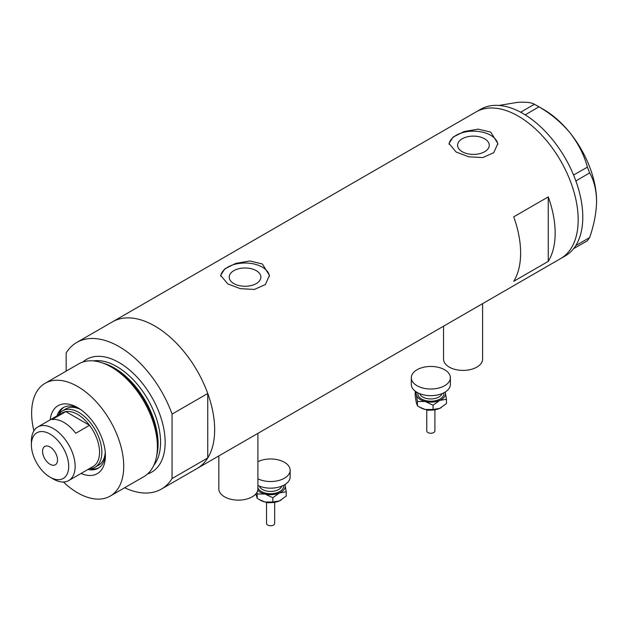 <?xml version="1.0" encoding="UTF-8"?>
<svg xmlns="http://www.w3.org/2000/svg" width="628" height="628" viewBox="0 0 628 628"><rect width="100%" height="100%" fill="white"/><g stroke="black" fill="none" stroke-linecap="round" stroke-linejoin="round"><path stroke-width="0.94" d="M482.602 303.638L482.602 359.13A19.539 11.28 180 0 1 470.545 369.547A19.539 11.28 180 0 1 449.255 367.105A19.539 11.28 180 0 1 443.533 359.13L443.533 326.199M257.904 433.367L257.904 488.859A19.539 11.28 180 0 1 245.846 499.276A19.539 11.28 180 0 1 224.557 496.834A19.539 11.28 180 0 1 218.834 488.859L218.834 455.928M256.248 270.652A15.841 9.145 -0 0 0 238.985 268.666A15.841 9.145 -0 0 0 229.204 277.113A15.841 9.145 -0 0 0 233.844 283.581A15.841 9.145 -0 0 0 251.106 285.567A15.841 9.145 -0 0 0 260.887 277.113A15.841 9.145 -0 0 0 256.248 270.652M484.628 138.796A15.841 9.145 -0 0 0 467.365 136.81A15.841 9.145 -0 0 0 457.592 145.256A15.841 9.145 -0 0 0 462.232 151.725A15.841 9.145 -0 0 0 479.494 153.711A15.841 9.145 -0 0 0 489.267 145.256A15.841 9.145 -0 0 0 484.628 138.796M490.696 132.1L478.159 129.132L464.116 131.535L453.118 137.069L449.012 143.522L456.164 152.039L468.684 156.796L482.744 157.597L493.741 152.714L497.847 143.522L490.696 132.1M497.808 144.471A24.421 14.099 -0 0 0 490.696 135.295A24.421 14.099 -0 0 0 464.869 132.061A24.421 14.099 -0 0 0 449.067 144.291M262.316 263.956L249.779 260.989L235.728 263.391L224.738 268.925L220.632 275.378L227.783 283.895L240.304 288.652L254.356 289.453L265.361 284.57L269.467 275.378L262.316 263.956M269.428 276.328A24.421 14.099 -0 0 0 262.316 267.143A24.421 14.099 -0 0 0 236.481 263.909A24.421 14.099 -0 0 0 220.687 276.147M513.72 281.305L548.252 261.366A84.654 48.874 -120 0 0 548.252 196.902L513.72 216.841A84.654 48.874 60 0 1 513.72 281.305M66.168 371.132L66.168 352.952A84.654 48.874 -120 0 1 76.789 342.441A84.654 48.874 -120 0 1 119.116 346.632A84.654 48.874 -120 0 1 172.064 414.088L207.75 393.489A84.654 48.874 -120 0 0 154.802 326.026A84.654 48.874 -120 0 0 112.475 321.834A84.654 48.874 60 0 1 154.802 326.026A84.654 48.874 60 0 1 210.105 400.625A84.654 48.874 60 0 1 197.129 468.457A84.654 48.874 -120 0 0 207.75 457.953L172.064 478.552A84.654 48.874 -120 0 1 161.443 489.063L560.647 258.579A84.654 48.874 -120 0 0 578.184 219.831A84.654 48.874 -120 0 0 541.234 134.635A84.654 48.874 -120 0 0 476 111.957A84.654 48.874 60 0 1 518.328 116.149A84.654 48.874 60 0 1 573.623 190.747A84.654 48.874 60 0 1 560.647 258.579L565.255 255.926A84.654 48.874 -120 0 0 573.576 248.688A84.654 48.874 -120 0 0 574.4 247.605L575.122 246.584A84.654 48.874 -120 0 0 575.876 245.415A84.654 48.874 -120 0 0 582.784 217.17A84.654 48.874 -120 0 0 575.876 180.95A84.654 48.874 -120 0 0 575.122 178.909L574.4 177.049A84.654 48.874 -120 0 0 573.576 175.016L587.423 167.15L589.653 172.904C594.049 180.605 596.365 190.048 596.6 201.219C596.357 212.711 594.041 224.824 589.653 237.557L587.423 240.728L573.576 248.688M548.252 261.366L548.252 196.902M573.647 248.68L574.4 247.605M589.653 172.904L575.876 180.95M575.876 180.856L575.122 178.909M538.934 106.831L525.228 114.877A84.654 48.874 -120 0 0 523.65 113.911L522.206 113.079A84.654 48.874 -120 0 0 520.628 112.216L534.475 104.256L538.934 106.831C550.897 113.747 561.291 122.46 570.122 132.979C578.349 143.631 584.119 155.022 587.423 167.15M525.165 114.791L523.65 113.911M575.122 246.584L575.876 245.509L589.653 237.557M574.4 177.049L573.647 175.102M522.206 113.079L520.698 112.208M498.985 105.441L517.174 102.411C525.4 101.791 531.17 102.403 534.475 104.256M536.744 105.52L543.652 109.508A74.881 43.238 60 0 1 570.122 132.979A74.881 43.238 60 0 1 596.6 201.219M573.576 175.016A84.654 48.874 -120 0 0 525.228 114.877M520.628 112.216A84.654 48.874 -120 0 0 480.601 109.303L76.789 342.441M50.146 419.857A39.234 22.655 60 0 1 77.676 407.643L77.676 407.643A39.234 22.655 60 0 1 105.418 455.692A39.234 22.655 60 0 1 81.075 473.434M79.214 408.577A35.003 20.206 -120 0 0 63.169 407.635A35.003 20.206 -120 0 0 57.015 415.893M80.722 409.597A32.562 18.801 -120 0 0 66.003 408.82L62.549 410.814A32.562 18.801 60 0 1 78.83 412.431A32.562 18.801 60 0 1 100.095 441.115A32.562 18.801 60 0 1 95.103 467.208A32.562 18.801 60 0 1 89.207 468.731M63.993 407.203A35.003 20.206 -120 0 0 58.867 414.245M101.65 362.662L103.848 363.384A63.067 36.408 60 0 1 113.236 367.647A63.067 36.408 60 0 1 156.835 455.159L156.356 457.42A65.116 37.594 -120 0 0 111.344 367.066A65.116 37.594 -120 0 0 101.65 362.662A65.116 37.594 -120 0 0 78.79 363.84L45.114 383.284A65.116 37.594 -120 0 0 33.896 430.863M63.412 481.998A65.116 37.594 -120 0 0 77.676 492.847A65.116 37.594 -120 0 0 110.23 496.073L143.906 476.628A65.116 37.594 -120 0 0 156.356 457.42M110.23 496.073A65.116 37.594 -120 0 0 120.215 443.886A65.116 37.594 -120 0 0 77.676 386.51A65.116 37.594 -120 0 0 45.114 383.284M124.627 487.76A84.654 48.874 -120 0 0 161.443 489.063M172.064 414.088L172.064 478.552M207.75 393.489L207.75 457.953M87.944 469.461A35.003 20.206 -120 0 0 98.164 468.26A35.003 20.206 -120 0 0 105.371 453.887M90.299 468.684A35.003 20.206 -120 0 0 98.957 467.766M95.103 467.208L98.557 465.215A32.562 18.801 -120 0 0 105.253 452.074M53.27 479.023L50.052 477.162A26.376 15.229 -120 0 0 68.695 466.392A26.376 15.229 -120 0 0 50.052 434.089A26.376 15.229 -120 0 0 31.4 444.86A26.376 15.229 -120 0 0 50.052 477.162L53.27 479.023A30.929 17.859 60 0 0 68.735 480.553L93.14 466.463A30.929 17.859 -120 0 0 89.529 425.297A30.929 17.859 -120 0 0 77.676 414.417A30.929 17.859 -120 0 0 65.822 411.607A30.929 17.859 -120 0 0 62.211 412.886L37.806 426.977A30.929 17.859 60 0 1 53.27 428.508A30.929 17.859 60 0 1 73.476 455.763A30.929 17.859 60 0 1 68.735 480.553M50.052 446.987A10.582 6.107 -120 0 0 44.761 446.461A10.582 6.107 -120 0 0 43.136 454.939A10.582 6.107 -120 0 0 50.052 464.265A10.582 6.107 -120 0 0 55.343 464.791A10.582 6.107 -120 0 0 56.96 456.313A10.582 6.107 -120 0 0 50.052 446.987M75.721 433.273L89.529 425.297L65.822 411.607L52.006 419.583A30.929 17.859 -120 0 1 63.86 422.393A30.929 17.859 -120 0 1 75.721 433.273M58.278 415.163A32.562 18.801 60 0 1 62.549 410.814M31.4 444.86L31.4 441.139A30.929 17.859 60 0 1 37.806 426.977M434.906 409.794L434.906 430.91A4.066 2.347 180 0 1 429.285 433.077A4.066 2.347 180 0 1 426.765 430.91L426.765 409.794M450.37 377.734L450.37 384.383A19.539 11.28 180 0 1 423.366 394.808A19.539 11.28 180 0 1 411.301 384.383L411.301 377.734A19.539 11.28 180 0 1 438.305 367.317A19.539 11.28 180 0 1 450.37 377.734A19.539 11.28 180 0 1 423.366 388.159A19.539 11.28 180 0 1 411.301 377.734M445.205 392.029A14.648 8.462 180 0 1 445.362 392.579A14.648 8.462 180 0 1 439.765 400.397L446.469 399.275L445.228 392.013M415.595 391.44L415.202 391.801L416.317 394.792L417.424 401.488L425.235 401.504A14.648 8.462 180 0 1 416.317 394.792A14.648 8.462 180 0 1 416.474 392.029M425.235 401.504A14.648 8.462 -0 0 0 439.765 400.397L433.053 405.225L425.235 401.504M441.249 407.619A14.648 8.462 180 0 1 441.201 407.643A14.648 8.462 180 0 1 439.765 408.373A14.648 8.462 180 0 1 425.235 409.48A14.648 8.462 180 0 1 420.477 407.643L417.424 405.759L416.317 402.768L415.202 396.08L415.202 391.801M446.469 399.275L446.469 403.545L439.765 408.373L433.053 409.495L425.235 409.48L419.622 407.148M417.424 405.759L417.424 401.488M433.053 409.495L433.053 405.225M274.671 502.298L274.671 523.414A4.066 2.347 180 0 1 269.043 525.589A4.066 2.347 180 0 1 266.531 523.414L266.531 502.298M257.904 461.674A19.539 11.28 180 0 1 278.071 459.829A19.539 11.28 180 0 1 290.136 470.246L290.136 476.895A19.539 11.28 180 0 1 263.132 487.32A19.539 11.28 180 0 1 257.904 485.468M290.136 470.246A19.539 11.28 180 0 1 263.132 480.671A19.539 11.28 180 0 1 257.904 478.819M284.971 484.541A14.648 8.462 180 0 1 285.128 485.091A14.648 8.462 180 0 1 279.523 492.909L286.235 491.787L284.994 484.526M256.954 492.336L257.182 494L265 494.016A14.648 8.462 180 0 1 257.755 490.264M265 494.016A14.648 8.462 -0 0 0 279.523 492.909L272.819 497.737L265 494.016M281.014 500.124A14.648 8.462 180 0 1 280.959 500.155A14.648 8.462 180 0 1 279.523 500.885A14.648 8.462 180 0 1 265 501.992A14.648 8.462 180 0 1 260.243 500.155L257.182 498.271L255.8 493.953M286.235 491.787L286.235 496.057L279.523 500.885L272.819 502.007L265 501.992L259.388 499.66M257.182 498.271L257.182 494M272.819 502.007L272.819 497.737M104.499 363.604A61.858 35.718 60 0 1 114.351 367.992A61.858 35.718 60 0 1 156.969 454.484M82.904 362.003A65.116 37.594 60 0 1 119.116 362.584A65.116 37.594 60 0 1 162.628 423.5A65.116 37.594 60 0 1 147.556 473.983M153.727 465.489A61.858 35.718 -120 0 0 155.155 414.896A61.858 35.718 -120 0 0 116.816 366.571A61.858 35.718 -120 0 0 93.344 360.904M419.661 393.63A11.398 6.578 -0 0 0 426.483 398.442A11.398 6.578 -0 0 0 442.018 393.63M443.776 392.838A13.023 7.52 180 0 1 425.863 400.633A13.023 7.52 180 0 1 417.903 392.838M259.419 486.143A11.398 6.578 -0 0 0 266.248 490.947A11.398 6.578 -0 0 0 281.784 486.143M283.542 485.342A13.023 7.52 180 0 1 265.62 493.145A13.023 7.52 180 0 1 257.904 487.877M434.851 409.801L428.28 410.272L426.828 409.801M274.617 502.314L268.046 502.785L266.586 502.314"/></g></svg>
